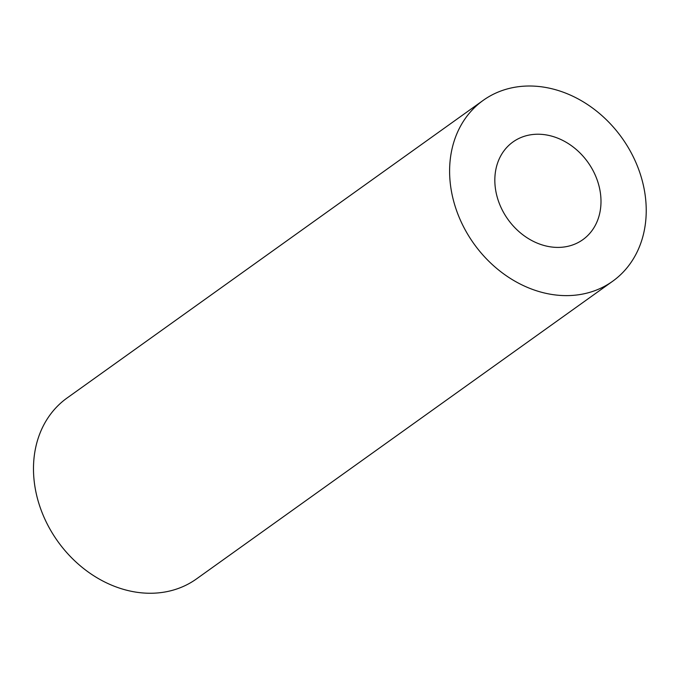 <?xml version="1.0" encoding="UTF-8"?>
<svg xmlns="http://www.w3.org/2000/svg" width="680" height="680" viewBox="0 0 680 680"><rect width="100%" height="100%" fill="white"/><g stroke="black" fill="none" stroke-linecap="round" stroke-linejoin="round"><path stroke-width="1.02" d="M612.62 281.274L196.494 578.909A111.214 90.992 -125.6 0 1 143.709 593.019A111.214 90.992 -125.6 0 1 42.032 512.448A111.214 90.992 -125.6 0 1 67.091 397.987L483.216 100.351A111.214 90.992 -125.6 0 1 621.928 137.879A111.214 90.992 -125.6 0 1 612.62 281.274A111.214 90.992 -125.6 0 1 559.827 295.383A111.214 90.992 -125.6 0 1 458.15 214.812A111.214 90.992 -125.6 0 1 483.216 100.351M554.353 247.282A60.061 49.139 -125.6 0 1 499.443 203.77A60.061 49.139 -125.6 0 1 512.975 141.967A60.061 49.139 -125.6 0 1 587.877 162.231A60.061 49.139 -125.6 0 1 582.854 239.657A60.061 49.139 -125.6 0 1 554.353 247.282"/></g></svg>
